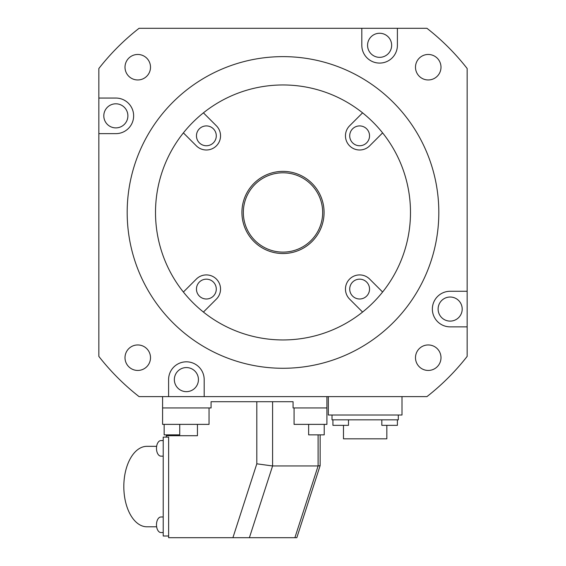 <?xml version="1.0" encoding="UTF-8"?>
<svg xmlns="http://www.w3.org/2000/svg" width="566" height="566" viewBox="0 0 566 566"><rect width="100%" height="100%" fill="white"/><g stroke="black" fill="none" stroke-linecap="round" stroke-linejoin="round"><path stroke-width="0.85" d="M438.82 212.455A155.82 155.82 0 0 1 283 368.275A155.82 155.82 0 0 1 127.18 212.455A155.82 155.82 0 0 1 283 56.628A155.82 155.82 0 0 1 438.82 212.455M410.492 212.455A127.492 127.492 0 0 0 283 84.964A127.492 127.492 0 0 0 155.508 212.455A127.492 127.492 0 0 0 283 339.947A127.492 127.492 0 0 0 410.492 212.455M467.155 326.858L450.154 326.858A17.794 17.794 0 0 1 432.36 309.064A17.794 17.794 0 0 1 450.154 291.271L467.155 291.271L467.155 356.396A233.737 233.737 0 0 1 426.941 396.61L204.185 396.61L204.185 379.609A17.794 17.794 0 0 0 186.391 361.815A17.794 17.794 0 0 0 168.597 379.609L168.597 396.61L139.059 396.61A233.737 233.737 0 0 1 98.845 356.396L98.845 98.052L115.846 98.052A17.794 17.794 0 0 1 133.64 115.846A17.794 17.794 0 0 1 115.846 133.64L98.845 133.64M467.155 291.271L467.155 68.514A233.737 233.737 0 0 0 426.941 28.3L397.403 28.3L397.403 45.301A17.794 17.794 0 0 1 379.609 63.088A17.794 17.794 0 0 1 361.815 45.301L361.815 28.3L139.059 28.3A233.737 233.737 0 0 0 98.845 68.514L98.845 98.052M150.506 67.213A12.749 12.749 0 0 0 137.757 54.463A12.749 12.749 0 0 0 125.008 67.213A12.749 12.749 0 0 0 137.757 79.962A12.749 12.749 0 0 0 150.506 67.213M137.757 344.949A12.749 12.749 0 0 0 125.008 357.698A12.749 12.749 0 0 0 137.757 370.447A12.749 12.749 0 0 0 150.506 357.698A12.749 12.749 0 0 0 137.757 344.949M415.494 357.698A12.749 12.749 0 0 0 428.243 370.447A12.749 12.749 0 0 0 440.992 357.698A12.749 12.749 0 0 0 428.243 344.949A12.749 12.749 0 0 0 415.494 357.698M428.243 79.962A12.749 12.749 0 0 0 440.992 67.213A12.749 12.749 0 0 0 428.243 54.463A12.749 12.749 0 0 0 415.494 67.213A12.749 12.749 0 0 0 428.243 79.962M204.185 396.61L168.597 396.61M294.065 407.945L294.065 424.373L326.915 424.373L326.915 407.945L293.768 407.945M326.915 396.61L326.915 407.945M293.075 407.945L293.075 401.711L211.076 401.711L211.076 407.945L162.591 407.945L162.591 424.373L209.052 424.373L209.052 407.945M162.591 407.945L162.591 396.61M197.442 424.373L197.442 435.707L166.305 435.707L166.305 437.122L168.626 437.122L168.626 537.7L249.387 537.7L272.593 465.967L318.099 465.967L318.099 434.858M209.653 407.945L211.076 407.945M320.144 434.858L320.137 465.613L318.099 465.967L294.886 537.7L249.387 537.7M166.305 437.122L163.213 437.122L163.213 536.002L168.626 536.002M168.626 437.122L167.274 437.122M294.886 537.7L296.817 537.7L294.886 537.7M272.593 401.711L272.593 465.967L256.808 463.809L256.808 401.711M156.641 446.333L146.898 446.333A40.228 23.079 90 0 0 123.82 486.562A40.228 23.079 90 0 0 146.898 526.79L156.641 526.79M163.213 440.567L160.956 440.567A7.79 4.471 90 0 0 156.485 448.357A7.79 4.471 90 0 0 160.956 456.146L163.213 456.146M163.213 532.556L160.956 532.556A7.79 4.471 90 0 1 156.485 524.767A7.79 4.471 90 0 1 160.956 516.977L163.213 516.977M164.147 424.373L164.147 434.858L179.733 434.858L179.733 424.373M361.815 28.3L397.403 28.3M379.609 33.26A12.042 12.042 0 0 1 391.651 45.301A12.042 12.042 0 0 1 379.609 57.343A12.042 12.042 0 0 1 367.567 45.301A12.042 12.042 0 0 1 379.609 33.26M103.804 115.846A12.042 12.042 0 0 1 115.846 103.804A12.042 12.042 0 0 1 127.888 115.846A12.042 12.042 0 0 1 115.846 127.888A12.042 12.042 0 0 1 103.804 115.846M462.196 309.064A12.042 12.042 0 0 1 450.154 321.106A12.042 12.042 0 0 1 438.112 309.064A12.042 12.042 0 0 1 450.154 297.023A12.042 12.042 0 0 1 462.196 309.064M308.64 424.373L308.64 434.858L324.219 434.858L324.219 424.373M186.391 391.651A12.042 12.042 0 0 1 174.349 379.609A12.042 12.042 0 0 1 186.391 367.567A12.042 12.042 0 0 1 198.433 379.609A12.042 12.042 0 0 1 186.391 391.651M401.994 396.61L401.994 415.027L328.33 415.027L328.33 396.61M398.308 415.027L398.308 419.838L332.016 419.838L332.016 415.027M343.484 425.342L343.484 438.82L386.833 438.82L386.833 425.342M397.403 419.838L397.403 425.342L381.824 425.342L381.824 419.838M332.921 419.838L332.921 425.342L348.5 425.342L348.5 419.838M362.573 112.846L349.611 125.808A14.164 14.164 0 0 0 349.611 145.844A14.164 14.164 0 0 0 369.648 145.844L382.609 132.883M382.609 292.028L369.648 279.066A14.164 14.164 0 0 0 349.611 279.066A14.164 14.164 0 0 0 349.611 299.096L362.573 312.064M203.427 312.064L216.389 299.096A14.164 14.164 0 0 0 216.389 279.066A14.164 14.164 0 0 0 196.352 279.066L183.391 292.028M183.391 132.883L196.352 145.844A14.164 14.164 0 0 0 216.389 145.844A14.164 14.164 0 0 0 216.389 125.808L203.427 112.846M359.629 125.914A9.919 9.919 0 0 1 369.541 135.826A9.919 9.919 0 0 1 359.629 145.745A9.919 9.919 0 0 1 349.71 135.826A9.919 9.919 0 0 1 359.629 125.914M369.541 289.085A9.919 9.919 0 0 1 359.629 298.997A9.919 9.919 0 0 1 349.71 289.085A9.919 9.919 0 0 1 359.629 279.165A9.919 9.919 0 0 1 369.541 289.085M206.371 298.997A9.919 9.919 0 0 1 196.459 289.085A9.919 9.919 0 0 1 206.371 279.165A9.919 9.919 0 0 1 216.29 289.085A9.919 9.919 0 0 1 206.371 298.997M196.459 135.826A9.919 9.919 0 0 1 206.371 125.914A9.919 9.919 0 0 1 216.29 135.826A9.919 9.919 0 0 1 206.371 145.745A9.919 9.919 0 0 1 196.459 135.826M324.077 212.455A41.077 41.077 0 0 1 283 253.533A41.077 41.077 0 0 1 241.923 212.455A41.077 41.077 0 0 1 283 171.371A41.077 41.077 0 0 1 324.077 212.455M322.662 212.455A39.662 39.662 0 0 1 283 252.118A39.662 39.662 0 0 1 243.338 212.455A39.662 39.662 0 0 1 283 172.793A39.662 39.662 0 0 1 322.662 212.455M256.808 463.809L232.909 537.7M320.137 465.613L296.817 537.7"/></g></svg>
